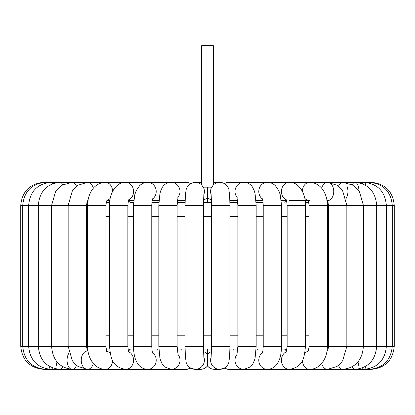 <?xml version="1.0" encoding="UTF-8"?>
<svg xmlns="http://www.w3.org/2000/svg" width="415" height="415" viewBox="0 0 415 415"><rect width="100%" height="100%" fill="white"/><g stroke="black" fill="none" stroke-linecap="round" stroke-linejoin="round"><path stroke-width="0.62" d="M211.93 187.165L203.07 187.165L201.674 184.857L201.674 45.645L213.326 45.645L213.326 184.857L211.93 187.165M207.5 187.165L207.5 202.582L211.593 202.582L203.407 202.582M86.891 202.582L87.736 202.582L86.891 202.582M106.235 202.582L109.653 202.582L106.235 202.582M305.347 202.582L308.765 202.582L305.347 202.582M327.264 202.582L328.109 202.582L327.264 202.582L327.051 200.642M263.089 202.582L256.122 202.582L257.596 202.582L258.172 200.642M237.79 202.582L229.91 202.582M180.987 200.642L181.288 202.582L185.09 202.582L177.21 202.582M158.878 202.582L151.911 202.582L157.404 202.582L156.829 200.642M133.542 202.582L130.165 202.582M86.968 349.326L87.736 349.098M106.935 351.038L109.851 351.038L106.935 351.038L106.235 349.098L109.653 349.098M128.401 351.038L130.165 349.093L128.074 349.098L133.542 349.098L130.175 349.098M156.829 351.038L157.404 349.098L151.911 349.098L158.878 349.098M177.21 349.098L185.09 349.098M203.407 349.098L211.593 349.098M229.91 349.098L237.79 349.098M257.596 349.098L263.089 349.098L257.596 349.098L258.172 351.038M284.825 349.098L281.458 349.098L286.926 349.098L284.835 349.098L286.599 351.038M305.347 349.098L308.765 349.098M327.264 349.098L328.068 349.217M234.013 200.642L233.712 202.582M181.288 349.098L180.987 351.038M207.5 349.098L207.5 365.973C205.653 368.147 203.272 369.277 200.346 369.355A9.156 9.13 -90 0 0 207.5 365.89A9.156 9.13 90 0 0 214.654 369.355L219.732 369.355C226.056 369.085 228.748 363.815 228.909 361.87L229.64 356.215L229.931 346.323L211.614 346.323L211.116 357.528M233.712 349.098L234.013 351.038M284.752 349.746L285.401 351.038M130.248 349.746L129.599 351.038M201.674 182.424L200.346 182.325A9.156 9.13 90 0 1 201.674 182.424L195.268 182.325C190.283 182.854 187.222 185.375 186.076 189.888L185.36 195.434L185.069 205.358L203.386 205.358L203.884 194.158M203.319 187.165A9.156 9.13 90 0 1 203.801 194.739M195.268 182.325A9.156 9.13 90 0 1 201.851 185.137M211.116 194.158L211.614 205.358L229.931 205.358L229.931 346.323M213.149 185.137A9.156 9.13 -90 0 1 219.732 182.325C226.056 182.6 228.748 187.865 228.909 189.811L229.64 195.465L229.931 205.358M211.199 194.739A9.156 9.13 -90 0 1 211.681 187.165M211.531 200.092A9.156 9.13 -90 0 1 207.5 197.177A9.156 9.13 90 0 1 203.469 200.092M213.326 182.424L214.654 182.325L213.326 182.424A9.156 9.13 -90 0 1 214.654 182.325L220.355 182.346M86.47 216.459L87.617 216.459M105.929 216.459L109.544 216.459M127.862 216.459L133.459 216.459M151.776 216.459L158.826 216.459M177.138 216.459L185.069 216.459M203.386 216.459L211.614 216.459M229.931 216.459L237.862 216.459M256.174 216.459L263.224 216.459M281.541 216.459L287.139 216.459M305.456 216.459L309.071 216.459M327.383 216.459L328.53 216.459M328.53 335.221L327.383 335.221M309.071 335.221L305.456 335.221M287.139 335.221L281.541 335.221M263.224 335.221L256.174 335.221M237.862 335.221L229.931 335.221M211.614 335.221L203.386 335.221M185.069 335.221L177.138 335.221M158.826 335.221L151.776 335.221M133.459 335.221L127.862 335.221M109.544 335.221L105.929 335.221M87.617 335.221L86.47 335.221M190.661 183.554A9.156 8.928 90 0 0 186.195 182.325L45.609 182.325A9.156 1.364 90 0 1 46.086 182.901M43.783 369.283L43.783 369.355C29.792 367.991 22.114 360.313 20.75 346.323L22.732 346.323L22.732 205.358C24.08 191.377 31.706 183.7 45.609 182.325L43.783 182.325C29.792 183.695 22.114 191.372 20.75 205.358L86.47 205.358C87.176 201.54 87.721 199.926 88.105 200.512M45.038 368.51A9.156 1.364 -90 0 0 45.609 369.355A9.156 1.364 -90 0 0 46.086 368.779M49.012 366.18A9.156 2.698 -90 0 0 51.055 369.355L45.609 369.355C31.706 367.981 24.08 360.303 22.732 346.323L86.47 346.323C87.176 350.141 87.721 351.759 88.105 351.173L87.487 351.038A9.156 6.23 -90 0 0 81.257 360.199A9.156 6.23 -90 0 0 87.487 369.355A9.156 6.23 -90 0 0 92.363 365.89A9.156 6.23 -90 0 0 93.313 363.426M52.498 183.746A9.156 2.698 90 0 0 51.055 182.325L51.055 182.325C37.402 183.731 29.932 191.408 28.64 205.358L28.64 346.323C29.932 360.277 37.402 367.955 51.055 369.355A9.156 2.698 -90 0 0 52.498 367.934M43.783 369.355L59.993 369.355A9.156 3.974 -90 0 0 62.748 366.798M56.025 360.609A9.156 3.974 -90 0 0 56.881 365.89M68.989 353.072A9.156 5.156 -90 0 0 67.365 363.25A9.156 5.156 -90 0 0 72.231 369.355L59.993 369.355C46.75 367.908 39.529 360.23 38.336 346.323L38.336 205.358C39.529 191.455 46.75 183.778 59.993 182.325A9.156 3.974 90 0 1 62.748 184.888M128.816 351.806A9.156 7.932 -90 0 1 131.856 365.89A9.156 7.932 -90 0 1 125.641 369.355L72.231 369.355A9.156 5.156 -90 0 0 76.272 365.89A9.156 5.156 -90 0 0 76.495 365.34M72.231 369.355C59.521 367.835 52.648 360.158 51.61 346.323L51.61 205.358L55.517 191.829L58.759 187.886L62.603 184.971L72.231 182.325A9.156 5.156 90 0 1 76.495 186.34M87.487 369.355L78.056 366.487L74.933 363.924L72.335 360.728L68.159 346.323L68.159 205.358L72.309 190.993L74.892 187.798L77.999 185.235L87.487 182.325A9.156 6.23 90 0 1 93.313 188.26M147.813 369.355L105.426 369.355A9.156 7.159 -90 0 0 111.033 365.89A9.156 7.159 -90 0 0 112.584 360.303M110.255 353.44A9.156 7.159 -90 0 0 107.075 351.287M107.324 200.061C106.878 199.916 106.411 201.68 105.929 205.358L87.617 205.358C87.632 199.869 88.95 194.957 91.585 190.625C93.147 187.679 98.158 182.439 105.426 182.325A9.156 7.159 90 0 1 111.033 185.796A9.156 7.159 90 0 1 112.584 191.377M110.255 198.24A9.156 7.159 90 0 1 107.075 200.393M105.426 369.355C101.701 369.303 98.371 368.038 95.434 365.553L91.606 361.086C88.96 356.75 87.632 351.832 87.617 346.323L105.929 346.323C106.411 350.001 106.878 351.77 107.324 351.624L105.426 351.038M129.117 199.309C128.655 199.444 128.235 201.457 127.862 205.358L109.544 205.358C108.948 193.193 116.926 181.635 125.641 182.325A9.156 7.932 90 0 1 131.856 185.796A9.156 7.932 90 0 1 128.816 199.874M125.641 369.355C111.625 367.213 110.592 356.864 109.544 346.323L127.862 346.323C128.235 350.224 128.655 352.242 129.117 352.371M172.526 369.355L147.688 369.355A9.156 8.523 -90 0 0 155.812 362.975A9.156 8.523 -90 0 0 152.611 352.724M152.907 198.214C152.689 199.205 152.077 198.764 151.776 205.358L133.459 205.358L134.787 194.656L136.162 190.781L139.585 185.738C141.863 183.529 144.56 182.393 147.688 182.325A9.156 8.523 90 0 1 155.812 188.711A9.156 8.523 90 0 1 152.611 198.961M147.688 369.355C143.44 369.168 140.104 367.259 137.671 363.628C135.638 360.583 133.729 356.075 133.459 346.323L151.776 346.323C152.077 352.916 152.689 352.475 152.907 353.471M203.801 356.947A9.156 9.13 -90 0 1 195.268 369.355L190.812 368.214L186.195 369.355L171.068 369.355A9.156 8.928 -90 0 0 177.843 354.234M178.071 196.637L177.138 205.358L158.826 205.358L158.826 346.323L159.874 357.787L160.434 360.007L162.4 364.453L164.423 366.808L171.068 369.355L186.195 369.355A9.156 8.928 -90 0 0 190.661 368.126M158.826 205.358L159.894 193.815L160.688 190.869L162.421 187.196C164.47 184.11 167.354 182.486 171.068 182.325A9.156 8.928 90 0 1 177.843 197.447M158.826 346.323L177.138 346.323L178.071 355.048M195.828 351.059A9.156 9.13 -90 0 0 195.268 351.038M211.531 351.593A9.156 9.13 90 0 0 207.5 354.509A9.156 9.13 -90 0 0 203.469 351.593M207.5 365.973C209.347 368.147 211.728 369.277 214.654 369.355C211.728 369.277 209.347 368.147 207.5 365.973C205.653 368.147 203.272 369.277 200.346 369.355L195.268 369.355C188.944 369.085 186.252 363.815 186.091 361.87L185.36 356.215L185.069 346.323L203.386 346.323L203.884 357.528M211.199 356.947A9.156 9.13 90 0 0 219.732 369.355L224.188 368.214L228.805 369.355A9.156 8.928 90 0 1 224.339 368.126M237.157 354.234A9.156 8.928 90 0 0 243.932 369.355L228.805 369.355L243.932 369.355L250.577 366.808L252.6 364.453L254.566 360.007L255.126 357.787L256.174 346.323L237.862 346.323L236.929 355.048M224.339 183.554A9.156 8.928 -90 0 1 228.805 182.325L327.513 182.325A9.156 6.23 -90 0 1 333.743 191.486A9.156 6.23 -90 0 1 327.513 200.642L326.896 200.512C327.279 199.926 327.824 201.54 328.53 205.358L394.25 205.358C392.886 191.372 385.208 183.695 371.218 182.325L371.218 182.403M237.157 197.447A9.156 8.928 -90 0 1 243.932 182.325C247.646 182.486 250.53 184.11 252.579 187.196L254.312 190.869L255.106 193.815L256.174 205.358L256.174 346.323M236.929 196.637L237.862 205.358L256.174 205.358M262.389 352.724A9.156 8.523 90 0 0 259.188 362.975A9.156 8.523 90 0 0 267.312 369.355L243.932 369.355M262.389 198.961A9.156 8.523 -90 0 1 260.636 185.796A9.156 8.523 -90 0 1 267.312 182.325C270.44 182.393 273.137 183.529 275.415 185.738L278.839 190.781L280.213 194.656L281.541 205.358L281.541 346.323L263.224 346.323C262.908 353.035 262.322 352.428 262.093 353.471M262.093 198.214C262.311 199.205 262.923 198.764 263.224 205.358L281.541 205.358M286.184 351.806A9.156 7.932 90 0 0 281.598 362.072A9.156 7.932 90 0 0 289.359 369.355L255.365 369.355M286.184 199.874A9.156 7.932 -90 0 1 283.144 185.796A9.156 7.932 -90 0 1 289.359 182.325C298.074 181.635 306.052 193.193 305.456 205.358L305.456 346.323L287.139 346.323C286.376 351.5 285.956 353.513 285.883 352.371M285.883 199.309C286.345 199.444 286.765 201.457 287.139 205.358L305.456 205.358M307.925 351.287A9.156 7.159 90 0 0 304.745 353.44M302.416 360.303A9.156 7.159 90 0 0 309.574 369.355L267.312 369.355C271.56 369.168 274.896 367.259 277.329 363.628C279.362 360.583 281.271 356.075 281.541 346.323M307.925 200.393A9.156 7.159 -90 0 1 304.745 198.24M302.416 191.377A9.156 7.159 -90 0 1 309.574 182.325C316.842 182.439 321.853 187.679 323.415 190.625C326.05 194.957 327.368 199.869 327.383 205.358L327.383 346.323L309.071 346.323C308.594 349.99 308.132 351.754 307.676 351.624M309.574 200.642L307.676 200.061C308.122 199.916 308.589 201.68 309.071 205.358L327.383 205.358M321.687 363.426A9.156 6.23 90 0 0 322.637 365.89A9.156 6.23 90 0 0 327.513 369.355L309.574 369.355C313.299 369.303 316.629 368.038 319.566 365.553L323.394 361.086C326.04 356.75 327.368 351.832 327.383 346.323M321.687 188.26A9.156 6.23 -90 0 1 322.637 185.796A9.156 6.23 -90 0 1 327.513 182.325L355.007 182.325A9.156 3.974 -90 0 1 358.975 191.076M327.513 351.038L326.896 351.173C326.844 350.618 327.881 351.972 328.53 346.323L394.25 346.323C392.886 360.313 385.208 367.991 371.218 369.355L327.513 369.355L336.944 366.487L340.067 363.924L342.666 360.728L346.841 346.323L346.841 205.358L342.691 190.993L340.108 187.798L337.001 185.235L327.513 182.325M338.505 365.34A9.156 5.156 90 0 0 342.769 369.355C355.479 367.835 362.352 360.158 363.39 346.323L363.39 205.358L359.483 191.829L356.241 187.886L352.397 184.971L342.769 182.325A9.156 5.156 -90 0 0 338.505 186.34M346.81 185.796A9.156 5.156 -90 0 1 346.011 198.609M358.119 365.89A9.156 3.974 90 0 0 358.975 360.609M352.252 366.798A9.156 3.974 90 0 0 355.007 369.355L363.945 369.355A9.156 2.698 90 0 0 365.989 366.18M352.252 184.888A9.156 3.974 -90 0 1 355.007 182.325L363.945 182.325A9.156 2.698 -90 0 1 365.989 185.5M362.502 367.934A9.156 2.698 90 0 0 363.945 369.355C377.598 367.955 385.068 360.277 386.36 346.323L386.36 205.358C385.068 191.408 377.598 183.731 363.945 182.325L369.392 182.325A9.156 1.364 -90 0 1 369.962 183.171M362.502 183.746A9.156 2.698 -90 0 1 363.945 182.325L363.945 182.325M368.914 368.779A9.156 1.364 90 0 0 369.392 369.355L355.007 369.355C368.25 367.908 375.471 360.23 376.664 346.323L376.664 205.358C375.471 191.455 368.25 183.778 355.007 182.325L355.007 182.325M368.914 182.901A9.156 1.364 -90 0 1 369.392 182.325L371.218 182.325M223.597 183.176L221.75 182.548M194.583 182.351L190.812 183.472L186.195 182.325M130.165 202.587L128.401 200.642M284.835 202.587L286.599 200.642M86.47 205.358L86.47 346.323M109.851 200.642L106.935 200.642M87.617 205.358L87.617 346.323M105.929 205.358L105.929 346.323M128.531 351.038L133.703 351.038M133.703 200.642L128.531 200.642M109.544 205.358L109.544 346.323M127.862 205.358L127.862 346.323M152.191 351.038L158.981 351.038M171.068 351.038L172.526 351.038M158.981 200.642L152.191 200.642M133.459 205.358L133.459 346.323M151.776 205.358L151.776 346.323M177.361 351.038L185.132 351.038M185.132 200.642L177.361 200.642M177.138 205.358L177.138 346.323M185.069 205.358L185.069 346.323M203.386 205.358L203.386 346.323M211.614 205.358L211.614 346.323M237.639 351.038L229.869 351.038M224.188 183.472L228.805 182.325M229.869 200.642L237.639 200.642M237.862 205.358L237.862 346.323M262.809 351.038L256.019 351.038M256.019 200.642L262.809 200.642M263.224 205.358L263.224 346.323M286.469 351.038L281.297 351.038M281.297 200.642L286.469 200.642M289.359 369.355C303.375 367.213 304.408 356.864 305.456 346.323M287.139 205.358L287.139 346.323M289.359 200.642L308.065 200.642M309.071 205.358L309.071 346.323M328.53 205.358L328.53 346.323M369.392 369.355C383.294 367.981 390.92 360.303 392.268 346.323L392.268 205.358C390.92 191.377 383.294 183.7 369.392 182.325L369.392 182.325M394.25 205.358L394.25 346.323M327.995 349.43L327.767 349.959M327.482 350.483L327.207 350.867M302.167 369.355L267.312 369.355M224.188 368.214L228.795 369.355M87.736 202.582L87.975 200.642M20.75 205.358L20.75 346.323"/></g></svg>
